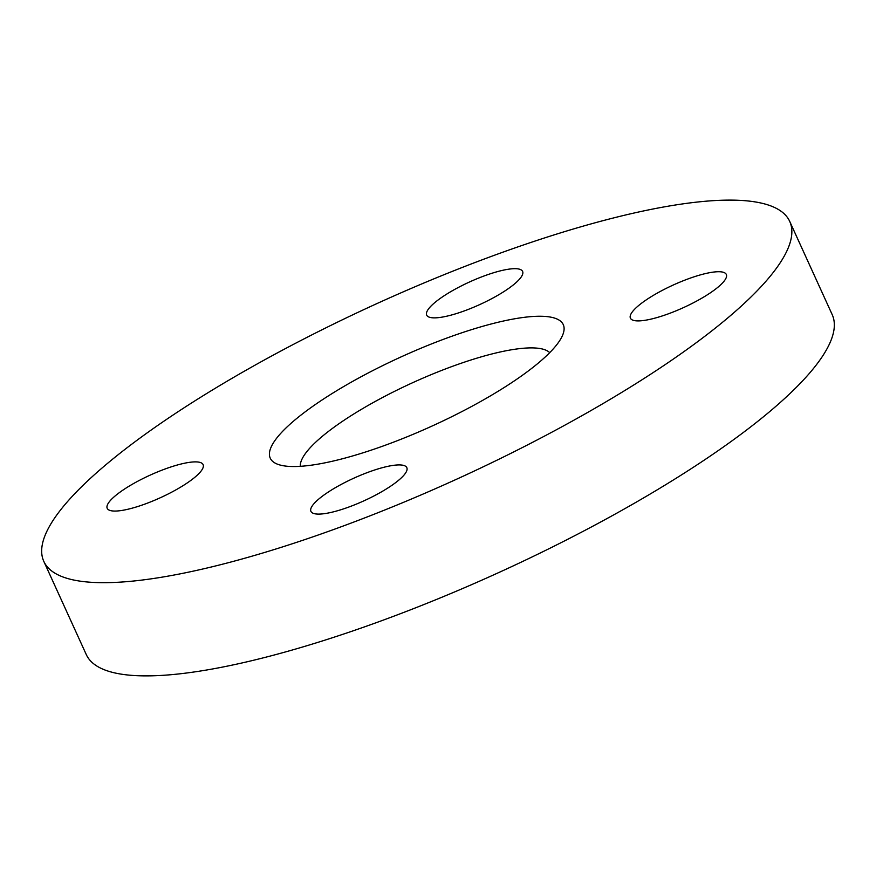 <?xml version="1.0" encoding="UTF-8"?>
<svg xmlns="http://www.w3.org/2000/svg" width="876" height="876" viewBox="0 0 876 876"><rect width="100%" height="100%" fill="white"/><g stroke="black" fill="none" stroke-linecap="round" stroke-linejoin="round"><path stroke-width="1.31" d="M667.939 313.98A52.691 12.395 155.5 0 1 630.413 318.163A52.691 12.395 155.5 0 1 688.777 278.656A52.691 12.395 155.5 0 1 726.313 274.462A52.691 12.395 155.5 0 1 667.939 313.98M348.462 507.171A52.691 12.395 155.5 0 1 310.925 511.365A52.691 12.395 155.5 0 1 369.3 471.846A52.691 12.395 155.5 0 1 406.825 467.664A52.691 12.395 155.5 0 1 348.462 507.171M144.737 504.138A52.691 12.395 155.5 0 1 107.211 508.332A52.691 12.395 155.5 0 1 165.575 468.813A52.691 12.395 155.5 0 1 203.112 464.619A52.691 12.395 155.5 0 1 144.737 504.138M464.225 310.936A52.691 12.395 155.5 0 1 426.689 315.13A52.691 12.395 155.5 0 1 485.063 275.611A52.691 12.395 155.5 0 1 522.6 271.418A52.691 12.395 155.5 0 1 464.225 310.936M549.723 352.656A137.598 32.368 -24.5 0 0 453.407 365.993A137.598 32.368 -24.5 0 0 300.293 466.328M448.6 337.424A161.02 37.887 -24.5 0 0 305.844 411.348A161.02 37.887 -24.5 0 0 278.404 464.521A161.02 37.887 -24.5 0 0 384.925 445.358A161.02 37.887 -24.5 0 0 562.721 334.95A161.02 37.887 -24.5 0 0 448.6 337.424M43.8 561.363L86.275 654.569A409.869 96.426 -24.5 0 0 378.202 621.971A409.869 96.426 -24.5 0 0 832.2 314.637L789.725 221.431A409.869 96.426 -24.5 0 0 497.798 254.029A409.869 96.426 -24.5 0 0 43.8 561.363A409.869 96.426 -24.5 0 0 335.727 528.765A409.869 96.426 -24.5 0 0 789.725 221.431"/></g></svg>
